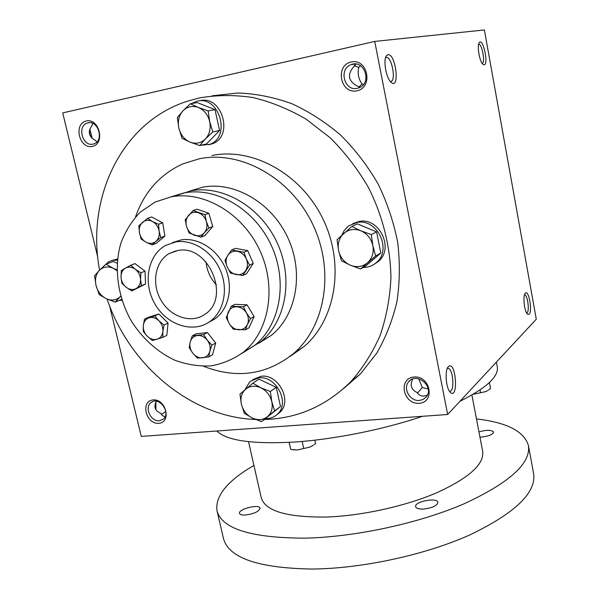 <?xml version="1.0" encoding="UTF-8"?>
<svg xmlns="http://www.w3.org/2000/svg" width="599" height="599" viewBox="0 0 599 599"><rect width="100%" height="100%" fill="white"/><g stroke="black" fill="none" stroke-linecap="round" stroke-linejoin="round"><path stroke-width="0.9" d="M524.507 294.798L524.589 294.798C527.464 294.588 529.741 310.641 527.142 312.775L526.656 313.052M417.488 393.124L422.28 387.523L428.188 388.968M422.28 387.523L418.723 378.755M412.741 378.995C409.753 385.15 411.184 389.642 417.031 392.48C418.798 395.055 421.127 396.261 424.032 396.096L427.386 395.123M419.547 400.439C410.113 401.63 402.468 388.377 408.75 381.72C416.709 371.41 434.807 387.059 426.271 396.935L423.313 399.376L419.547 400.439M419.233 403.284C403.112 404.669 397.781 378.351 413.991 377.011C430.307 375.446 435.57 402.214 419.233 403.284M358.846 87.177L362.006 83.935L363.391 84.556M362.006 83.935C358.524 79.031 357.431 73.512 358.726 67.402L360.418 65.658M357.333 88.315C344.305 91.707 338.323 68.698 351.216 64.595C364.274 59.136 372.421 82.842 359.205 87.724L357.333 88.315M356.907 90.823C340.457 94.44 334.609 65.583 351.156 61.996C367.816 58.133 373.589 87.536 356.907 90.823M159.334 420.76C150.783 421.913 144.134 407.215 151.113 402.543C159.192 395.752 171.621 413.16 163.07 419.315L159.334 420.76M158.728 423.328C145.857 424.444 140.173 400.993 153.119 399.937C166.118 398.679 171.763 422.49 158.728 423.328M93.055 144.104C82.52 146.897 76.784 125.812 87.364 123.02C97.914 119.126 104.675 140.75 93.916 143.872L93.055 144.104M92.328 146.411C79.33 149.286 73.16 123.821 86.241 120.998C99.374 117.943 105.514 143.827 92.328 146.411M478.616 44.304L478.758 44.289C482.128 43.832 485.512 63.03 482.128 63.359M484.187 64.834L482.959 64.355C479.507 61.734 476.744 45.224 479.32 42.559C482.996 37.408 488.836 64.28 484.187 64.834M529.172 314.295L527.434 314.131C524.29 311.428 522.657 295.389 525.293 293.203C528.647 289.092 532.706 311.225 529.172 314.295M387.98 54.681L386.43 55.752C382.963 59.885 386.1 78.035 390.975 82.153C400.102 90.898 396.021 53.528 387.98 54.681M390.226 81.322L390.63 81.374C396.343 81.951 392.053 56.942 386.52 57.459L385.524 57.818M448.471 366.543L448.337 366.678C444.63 369.957 445.866 387.882 450.111 392.128C458.767 401.233 456.071 359.977 448.471 366.543M449.377 391.132L449.669 391.192C454.881 392.285 453.196 368.4 448.074 368.355L447.258 368.52M92.613 123.319L91.976 125.655C87.476 131.765 88.652 136.692 95.511 140.458L96.806 142.023M156.376 401.248C153.509 406.796 154.969 410.832 160.757 413.347L162.539 415.743L165.099 416.687M356.076 64.063L352.377 68.383C347.6 75.182 348.715 80.768 355.724 85.14L359.917 87.394M212.188 95.795L238.162 92.987C256.065 93.691 273.915 97.248 291.706 103.642C309.181 111.646 325.564 122.203 340.876 135.322C355.274 149.735 367.689 165.953 378.119 183.968C387.194 202.717 393.715 222.184 397.684 242.348C400.095 262.579 399.847 282.331 396.927 301.611C392.532 320.3 385.801 337.492 376.726 353.193L360.456 373.918L343.459 388.669M374.734 41.421L484.381 29.95L536.285 319.23L447.663 414.493L374.734 41.421L62.715 112.912L97.794 257.308M447.663 414.493L141.297 436.409L109.572 305.804M91.812 138.025L89.655 129.511M155.665 409.304L155.59 402.745M299.126 349.801L301.948 347.937M290.111 356.39L304.397 346.319C335.852 319.102 344.934 264.436 323.123 219.331C301.529 174.122 252.958 147.152 211.964 155.493M264.331 419.547C297.703 418.536 326.627 405.8 351.111 381.346C362.874 367.981 372.548 352.669 380.133 335.425C386.348 317.29 389.949 298.1 390.945 277.861C390.511 247.162 382.806 216.014 368.437 187.494C357.73 169.105 345.009 152.558 330.266 137.86L306.194 119.231C288.958 109.153 271.167 101.912 252.815 97.51C234.456 94.784 216.576 94.942 199.16 97.974L186.648 101.441C120.848 122.892 85.919 198.718 99.599 270.142M107.109 299.073C129.481 365.622 191.118 417.286 255.571 419.48M203.563 366.288C236.882 379.242 266.989 374.899 293.869 353.268C325.736 325.661 334.848 269.977 312.566 223.959C290.515 177.828 241.09 150.267 199.512 158.72L182.635 163.946C159.881 174.466 144.179 192.129 135.539 216.943M175.792 241.906L165.451 245.485C147.376 255.488 142.757 283.641 155.141 304.359C167.218 325.272 193.342 333.718 210.069 321.423C223.869 311.54 228.541 289.377 220.357 270.434C212.286 251.453 192.751 239.106 175.792 241.906M177.783 250.524L169.158 253.549C154.924 261.636 151.3 283.993 161.161 300.496C170.782 317.156 191.515 323.917 204.865 314.318C231.319 298.047 208.489 243.86 177.783 250.524M155.935 409.768L155.912 402.056M161.401 414.53L165.788 411.446M92.149 138.347L89.805 129.092M354.076 65.463L358.726 67.402M206.034 261.913C206.887 270.733 210.346 278.37 216.411 284.839M422.594 416.283C383.323 429.633 332.984 439.659 293.128 442.122C251.745 444.233 226.325 440.527 216.868 431.003M496.391 362.11L497.252 366.715C499.012 376.412 486.56 387.95 459.905 401.33M471.9 395.026L482.682 451.414C484.329 464.18 469.069 477.935 436.918 492.67C405.433 506.252 361.309 515.949 325.841 517.049C286.584 517.386 265.05 510.932 261.231 497.679L248.54 441.688M476.467 418.926C506.964 422.437 524.297 431.355 528.46 445.663C530.984 463.424 509.45 482.839 463.843 503.894C418.926 523.301 355.252 537.063 305.146 538.149C251.221 538.022 221.832 528.88 216.988 510.73C215.071 495.957 227.38 480.847 253.924 465.416M423.059 509.075C418.656 509.135 416.178 508.334 415.624 506.672C414.081 501.595 437.367 497.11 437.921 502.389C437.008 505.908 432.051 508.139 423.059 509.075M478.945 431.872C486.673 429.768 491.554 429.827 493.606 432.051C492.842 434.552 488.694 436.244 481.169 437.113L479.956 437.158M244.886 515.065C241.697 515.125 239.899 514.556 239.51 513.365C238.058 509.06 259.532 503.707 260.063 508.229C258.858 511.711 253.796 513.987 244.886 515.065M528.46 445.663L533.619 473.712C536.375 492.715 515.133 513.103 469.908 534.885C425.342 554.914 361.998 568.638 311.989 569.05C258.139 568.122 228.638 557.939 223.479 538.501L216.988 510.73M488.395 390.121L490.521 388.444L489.413 382.529M487.376 390.795L485.744 391.604L473.06 394.352M487.571 390.653L485.744 391.604L473.083 394.337M480.533 392.734L480.009 389.971M314.131 444.645L315.546 443.552L314.812 440.16M312.798 445.619L309.885 447.086L297.433 449.961L292.162 449.587M313.277 445.244L309.885 447.086L297.433 449.961L293.106 449.744L290.717 449.287L289.122 442.354M303.715 448.486L302.173 441.433M290.717 449.287L289.19 442.354M120.698 296.213L115.18 302.113L106.308 298.706C111.571 300.975 116.169 300.346 120.085 296.812L120.691 296.168M121.642 299.358L115.18 302.113M99.412 270.336C95.833 274.282 94.717 279.351 96.042 285.536C97.719 291.661 101.141 296.048 106.308 298.706L99.217 294.588L96.042 285.536L94.62 275.765L99.412 270.336L106.008 264.204L113.196 268.255C107.865 266.023 103.268 266.72 99.412 270.336M116.94 270.636L113.196 268.255L116.932 269.827M117.516 259.015L111.901 260.475M117.389 260.228L113.039 260.251L108.786 261.643L103.53 266.405M119.343 300.339L121.964 300.346M117.134 263.238L113.338 261.493L106.008 264.204M274.656 410.862L261.508 421.636L252.149 417.952C257.847 420.505 262.916 420.124 267.356 416.792C271.519 413.085 273.009 408.054 271.811 401.697C270.201 395.37 266.555 390.743 260.894 387.808C255.114 385.299 250.045 385.749 245.665 389.163C241.584 392.937 240.162 397.946 241.382 404.213C242.992 410.435 246.578 415.017 252.149 417.952L244.272 413.25L241.382 404.213L239.952 394.142L252.89 383.173L260.894 387.808L270.366 391.499L271.811 401.697L274.656 410.862L280.504 406.534L276.274 387.358L258.955 379.145L252.89 383.173M280.504 406.534L261.508 421.636M277.075 414.508L279.703 412.486C292.769 401.375 278.542 373.626 261.104 376.269L252.771 379.616M265.716 418.514C270.284 418.649 274.162 417.226 277.352 414.246C290.455 403.105 276.169 375.236 258.671 377.879L249.97 381.518L244.879 389.837M276.274 387.358L270.366 391.499M375.633 255.975L360.561 268.958L350.318 265.207C356.645 267.678 362.358 266.892 367.434 262.856C372.226 258.409 374.031 252.666 372.855 245.627C371.208 238.649 367.232 233.715 360.935 230.825C354.503 228.414 348.79 229.275 343.781 233.415C339.101 237.923 337.364 243.643 338.585 250.569C340.225 257.428 344.133 262.302 350.318 265.207L341.415 260.76L338.585 250.569L337.057 239.667L351.883 226.467L360.935 230.825L371.313 234.568L372.855 245.627L375.633 255.975L380.814 253.04L376.561 231.865L357.318 223.861L351.883 226.467M380.814 253.04L365.869 265.904L360.561 268.958M374.24 264.211L377.917 261.8C394.629 249.394 379.714 217.078 359.213 221.435L352.878 223.599M363.174 267.454C367.951 267.483 372.166 266.001 375.828 263.013C392.6 250.562 377.61 218.103 357.034 222.469L348.903 225.763L347.562 226.804L344.14 230.608L341.759 235.235M376.561 231.865L371.313 234.568M212.832 131.967L205.405 138.975L199.654 145.55L189.988 142.098C195.806 144.262 200.95 143.221 205.405 138.975C209.575 134.341 211.005 128.56 209.695 121.627C207.95 114.776 204.184 110.059 198.381 107.483C192.474 105.387 187.33 106.502 182.95 110.845C178.869 115.532 177.499 121.29 178.846 128.111C180.576 134.842 184.29 139.507 189.988 142.098L182.029 138.294L178.846 128.111L177.334 117.554L182.95 110.845L190.295 103.769L198.381 107.483L208.167 110.92L209.695 121.627L212.832 131.967L219.593 130.47L214.996 109.647L197.281 102.579L190.295 103.769M219.593 130.47L206.498 143.917L199.654 145.55M208.781 144.741L212.645 143.663C234.112 136.085 221.832 94.642 199.774 100.737M200.583 145.325L209.912 144.314C231.446 136.722 219.107 95.099 196.974 101.209L191.388 103.582M214.996 109.647L208.167 110.92M162.816 337.387L152.431 340.531L147.309 336.256C150.364 339.131 153.614 340.127 157.058 339.244C160.405 338.076 162.351 335.5 162.883 331.502C163.16 327.421 161.82 323.834 158.877 320.742C155.785 317.852 152.513 316.878 149.069 317.807C145.737 319.012 143.82 321.611 143.318 325.586C143.071 329.637 144.396 333.194 147.309 336.256L143.296 331.449L143.318 325.586L144.456 319.17L154.819 315.913L158.877 320.742L164.044 325.047L162.883 331.502L162.816 337.387L166.814 335.35L168.049 323.078L164.044 325.047M245.38 329.824L233.281 329.21L229.26 323.617C231.663 327.383 234.853 329.443 238.814 329.794C242.76 329.854 245.635 328.087 247.432 324.501L245.38 329.824L249.019 327.758L254.118 316.594L250.487 318.601L247.432 324.501C248.982 320.75 248.645 316.893 246.436 312.948L250.487 318.601M226.242 317.477L231.236 306.254L243.381 306.755L246.436 312.948C243.995 309.144 240.776 307.085 236.792 306.77C232.831 306.755 229.979 308.552 228.226 312.146C226.722 315.898 227.066 319.716 229.26 323.617L226.242 317.477M254.118 316.594L247.05 304.824L234.965 304.337L231.236 306.254M247.05 304.824L243.381 306.755M131.907 290.957L126.337 287.408L121.911 283.387L121.035 277.217L121.312 270.568L125.453 268.12L130.769 265.215L135.247 269.228L140.877 272.807L140.585 279.501L141.416 285.723L131.907 290.957L145.557 283.986L141.416 285.723M126.337 287.408C129.661 289.766 132.911 290.156 136.085 288.583C139.125 286.741 140.623 283.709 140.585 279.501C140.271 275.263 138.496 271.834 135.247 269.228C131.885 266.869 128.62 266.503 125.453 268.12C122.443 270.007 120.968 273.039 121.035 277.217C121.357 281.418 123.124 284.817 126.337 287.408M145.557 283.986L145.033 271.137L134.977 263.597L130.769 265.215M145.033 271.137L140.877 272.807M242.805 275.518L230.533 273.151L227.231 267.027L224.962 260.438L227.77 255.436L231.626 249.963L243.98 252.239L246.286 258.888L249.588 265.08L242.805 275.518L246.511 273.765L253.272 263.38L249.588 265.08M236.148 274.567C240.169 275.196 243.351 273.855 245.687 270.546C247.791 267.027 247.993 263.141 246.286 258.888C244.317 254.74 241.322 252.216 237.279 251.318C233.236 250.726 230.068 252.104 227.77 255.436C225.711 258.955 225.538 262.819 227.231 267.027C229.177 271.13 232.15 273.646 236.148 274.567M253.272 263.38L247.701 250.614L235.407 248.36L231.626 249.963M247.701 250.614L243.98 252.239M152.034 244.924L145.999 242.168L141.117 239.016L139.417 232.607C140.286 236.919 142.48 240.102 145.999 242.168C149.615 243.973 152.895 243.741 155.845 241.472L152.034 244.924L156.174 243.411L164.912 236.111L160.802 237.593L155.845 241.472C158.63 238.949 159.723 235.497 159.132 231.124L160.802 237.593M138.863 225.793L147.549 218.358L152.483 221.488L158.57 224.251L159.132 231.124C158.263 226.766 156.054 223.554 152.483 221.488C148.837 219.698 145.55 219.96 142.622 222.274C139.874 224.827 138.803 228.271 139.417 232.607L138.863 225.793M164.912 236.111L162.703 222.843L151.734 216.995L147.549 218.358M162.703 222.843L158.57 224.251M200.905 237.152L189.112 233.011L186.611 226.594C188.019 230.885 190.632 233.775 194.458 235.28C198.336 236.493 201.631 235.662 204.341 232.786L200.905 237.152L204.836 235.647L212.772 226.542L208.871 227.994L204.341 232.786C206.85 229.679 207.524 225.92 206.37 221.51L208.871 227.994M185.196 219.773L193.058 210.548L204.94 214.629L206.37 221.51C204.955 217.167 202.312 214.255 198.449 212.765C194.533 211.589 191.238 212.45 188.565 215.355C186.109 218.485 185.45 222.229 186.611 226.594L185.196 219.773M212.772 226.542L208.871 213.251L197.049 209.201L193.058 210.548M208.871 213.251L204.94 214.629M208.752 356.937L212.533 354.75L215.692 343.032L207.441 332.535L196.128 333.845L192.257 335.897L203.615 334.586L207.247 340.15L211.911 345.151L209.815 351.351L208.752 356.937L197.408 358.127L192.773 353.178C195.551 356.517 198.808 358.067 202.544 357.828C206.228 357.296 208.647 355.14 209.815 351.351C210.721 347.427 209.86 343.699 207.247 340.15C204.431 336.78 201.152 335.238 197.4 335.522C193.724 336.099 191.321 338.285 190.197 342.066L192.257 335.897M189.202 347.652L190.197 342.066C189.329 345.967 190.19 349.674 192.773 353.178L189.202 347.652M207.441 332.535L203.615 334.586M215.692 343.032L211.911 345.151M168.049 323.078L158.87 313.996L154.819 315.913M158.87 313.996L148.545 317.245L144.456 319.17M171.224 196.809L155.074 202.065L140.286 212.121C131.855 220.881 125.386 231.221 120.886 243.134C113.69 267.858 117.629 296.64 131.159 320.705C142.12 338.218 157.342 352.032 174.803 360.209C186.738 364.581 198.741 366.468 210.818 365.884C222.641 363.81 233.475 359.265 243.314 352.242C269.131 331.464 277.008 287.535 259.906 250.607C242.992 213.596 204.139 190.632 171.224 196.809M208.692 322.367L215.108 318.795C228.84 308.964 233.505 286.966 225.396 268.172C217.4 249.349 197.999 237.107 181.138 239.899L172.475 242.617M258.768 343.264L271.362 335.343C296.393 315.276 304.217 273.271 287.999 238.117C271.961 202.881 234.718 181.13 202.911 187.143L189.973 190.999M245.687 350.812L260.595 341.827C285.933 321.491 293.78 278.745 277.217 242.909C260.85 206.992 222.985 184.777 190.752 190.856L174.915 196M174.219 241.839L173.942 242.258M241.652 353.552L254.725 345.368C280.227 324.875 288.089 281.725 271.347 245.523C254.792 209.231 216.591 186.761 184.125 192.878L170.685 196.906M410.54 380.11L408.75 381.72M479.035 43.031L479.32 42.559M524.994 293.615L525.293 293.203M385.891 56.74L386.43 55.752M386.52 57.459L385.876 57.601M447.738 367.509L448.337 366.678M448.074 368.355L447.528 368.407M89.251 122.69L87.364 123.02M152.386 401.787L151.113 402.543M355.342 63.988L351.216 64.595M293.869 353.268L304.397 346.319M210.069 321.423L215.108 318.795M351.111 381.346L360.456 373.918M169.158 253.549L176.143 250.831M293.824 449.909L293.106 449.744M277.352 414.246L279.703 412.486M375.828 263.013L377.917 261.8M209.912 144.314L212.645 143.663M260.595 341.827L271.362 335.343M243.314 352.242L254.725 345.368"/></g></svg>
